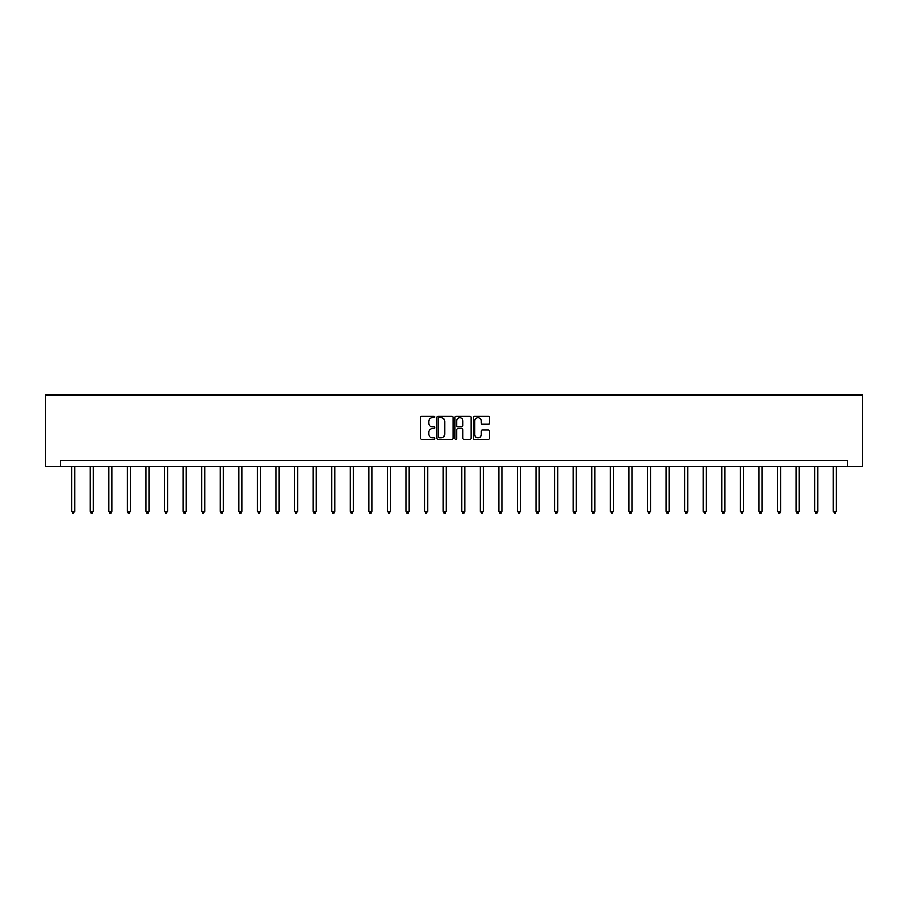 <?xml version="1.0" encoding="UTF-8"?>
<svg xmlns="http://www.w3.org/2000/svg" width="908" height="908" viewBox="0 0 908 908"><rect width="100%" height="100%" fill="white"/><g stroke="black" fill="none" stroke-linecap="round" stroke-linejoin="round"><path stroke-width="1.36" d="M434.943 416.92A0.817 0.817 0 0 0 434.126 416.102L421.709 416.102A1.169 1.169 0 0 0 420.54 417.271L420.54 438.314A1.169 1.169 0 0 0 421.709 439.483L434.126 439.483A0.817 0.817 0 0 0 434.943 438.655A0.817 0.817 0 0 0 434.126 437.838L432.526 437.838A3.745 3.745 0 0 1 428.78 434.103L428.78 432.344A3.745 3.745 0 0 1 432.526 428.61L434.126 428.61A0.817 0.817 0 0 0 434.943 427.793A0.817 0.817 0 0 0 434.126 426.964L432.526 426.964A3.745 3.745 0 0 1 428.78 423.23L428.78 421.471A3.745 3.745 0 0 1 432.526 417.737L434.126 417.737A0.817 0.817 0 0 0 434.943 416.92M488.164 424.342A1.169 1.169 0 0 0 489.333 423.173L489.333 417.271A1.169 1.169 0 0 0 488.164 416.102L474.373 416.102A1.169 1.169 0 0 0 473.204 417.271L473.204 438.314A1.169 1.169 0 0 0 474.373 439.483L488.164 439.483A1.169 1.169 0 0 0 489.333 438.314L489.333 431.175A1.169 1.169 0 0 0 488.164 430.006L482.261 430.006A1.169 1.169 0 0 0 481.092 431.175L481.092 434.716A3.133 3.133 0 0 1 477.96 437.838A3.133 3.133 0 0 1 474.839 434.716L474.839 420.858A3.133 3.133 0 0 1 477.96 417.737A3.133 3.133 0 0 1 481.092 420.858L481.092 423.173A1.169 1.169 0 0 0 482.261 424.342L488.164 424.342M847.47 466.496L862.6 466.496L862.6 395.037L45.4 395.037L45.4 466.496L847.47 466.496L847.47 460.538L60.53 460.538L60.53 466.496M452.979 417.271A1.169 1.169 0 0 0 451.809 416.102L438.019 416.102A1.169 1.169 0 0 0 436.85 417.271L436.85 438.314A1.169 1.169 0 0 0 438.019 439.483L451.809 439.483A1.169 1.169 0 0 0 452.979 438.314L452.979 417.271M456.191 416.102L469.981 416.102A1.169 1.169 0 0 1 471.15 417.271L471.15 438.314A1.169 1.169 0 0 1 469.981 439.483L464.079 439.483A1.169 1.169 0 0 1 462.91 438.314L462.91 429.779A1.169 1.169 0 0 0 461.741 428.61L457.825 428.61A1.169 1.169 0 0 0 456.656 429.779L456.656 438.655A0.817 0.817 0 0 1 455.839 439.483A0.817 0.817 0 0 1 455.022 438.655L455.022 417.271A1.169 1.169 0 0 1 456.191 416.102M439.302 417.737A0.817 0.817 0 0 0 438.485 418.554L438.485 437.02A0.817 0.817 0 0 0 439.302 437.838L440.993 437.838A3.745 3.745 0 0 0 444.738 434.103L444.738 421.471A3.745 3.745 0 0 0 440.993 417.737L439.302 417.737M462.91 420.926A3.133 3.133 0 0 0 459.789 417.794A3.133 3.133 0 0 0 456.656 420.926L456.656 425.807A1.169 1.169 0 0 0 457.825 426.964L461.741 426.964A1.169 1.169 0 0 0 462.91 425.807L462.91 420.926M71.664 466.496L71.664 511.408L74.638 511.408L74.638 466.496M74.638 511.408L73.741 512.963L72.549 512.963L71.664 511.408M90.233 466.496L90.233 511.408L93.218 511.408L93.218 466.496M93.218 511.408L92.321 512.963L91.129 512.963L90.233 511.408M108.812 466.496L108.812 511.408L111.797 511.408L111.797 466.496M111.797 511.408L110.901 512.963L109.709 512.963L108.812 511.408M127.392 466.496L127.392 511.408L130.366 511.408L130.366 466.496M130.366 511.408L129.481 512.963L128.289 512.963L127.392 511.408M145.972 466.496L145.972 511.408L148.946 511.408L148.946 466.496M148.946 511.408L148.061 512.963L146.869 512.963L145.972 511.408M164.552 466.496L164.552 511.408L167.526 511.408L167.526 466.496M167.526 511.408L166.629 512.963L165.449 512.963L164.552 511.408M183.132 466.496L183.132 511.408L186.106 511.408L186.106 466.496M186.106 511.408L185.209 512.963L184.018 512.963L183.132 511.408M201.701 466.496L201.701 511.408L204.686 511.408L204.686 466.496M204.686 511.408L203.789 512.963L202.597 512.963L201.701 511.408M220.281 466.496L220.281 511.408L223.266 511.408L223.266 466.496M223.266 511.408L222.369 512.963L221.177 512.963L220.281 511.408M238.861 466.496L238.861 511.408L241.834 511.408L241.834 466.496M241.834 511.408L240.949 512.963L239.757 512.963L238.861 511.408M257.441 466.496L257.441 511.408L260.414 511.408L260.414 466.496M260.414 511.408L259.529 512.963L258.337 512.963L257.441 511.408M276.021 466.496L276.021 511.408L278.994 511.408L278.994 466.496M278.994 511.408L278.098 512.963L276.917 512.963L276.021 511.408M294.601 466.496L294.601 511.408L297.574 511.408L297.574 466.496M297.574 511.408L296.678 512.963L295.486 512.963L294.601 511.408M313.181 466.496L313.181 511.408L316.154 511.408L316.154 466.496M316.154 511.408L315.258 512.963L314.066 512.963L313.181 511.408M331.749 466.496L331.749 511.408L334.734 511.408L334.734 466.496M334.734 511.408L333.838 512.963L332.646 512.963L331.749 511.408M350.329 466.496L350.329 511.408L353.314 511.408L353.314 466.496M353.314 511.408L352.418 512.963L351.226 512.963L350.329 511.408M368.909 466.496L368.909 511.408L371.883 511.408L371.883 466.496M371.883 511.408L370.997 512.963L369.806 512.963L368.909 511.408M387.489 466.496L387.489 511.408L390.463 511.408L390.463 466.496M390.463 511.408L389.577 512.963L388.386 512.963L387.489 511.408M406.069 466.496L406.069 511.408L409.043 511.408L409.043 466.496M409.043 511.408L408.146 512.963L406.954 512.963L406.069 511.408M424.649 466.496L424.649 511.408L427.623 511.408L427.623 466.496M427.623 511.408L426.726 512.963L425.534 512.963L424.649 511.408M443.218 466.496L443.218 511.408L446.203 511.408L446.203 466.496M446.203 511.408L445.306 512.963L444.114 512.963L443.218 511.408M461.797 466.496L461.797 511.408L464.783 511.408L464.783 466.496M464.783 511.408L463.886 512.963L462.694 512.963L461.797 511.408M480.377 466.496L480.377 511.408L483.351 511.408L483.351 466.496M483.351 511.408L482.466 512.963L481.274 512.963L480.377 511.408M498.957 466.496L498.957 511.408L501.931 511.408L501.931 466.496M501.931 511.408L501.046 512.963L499.854 512.963L498.957 511.408M517.537 466.496L517.537 511.408L520.511 511.408L520.511 466.496M520.511 511.408L519.614 512.963L518.423 512.963L517.537 511.408M536.117 466.496L536.117 511.408L539.091 511.408L539.091 466.496M539.091 511.408L538.194 512.963L537.003 512.963L536.117 511.408M554.686 466.496L554.686 511.408L557.671 511.408L557.671 466.496M557.671 511.408L556.774 512.963L555.582 512.963L554.686 511.408M573.266 466.496L573.266 511.408L576.251 511.408L576.251 466.496M576.251 511.408L575.354 512.963L574.162 512.963L573.266 511.408M591.846 466.496L591.846 511.408L594.819 511.408L594.819 466.496M594.819 511.408L593.934 512.963L592.742 512.963L591.846 511.408M610.426 466.496L610.426 511.408L613.399 511.408L613.399 466.496M613.399 511.408L612.514 512.963L611.322 512.963L610.426 511.408M629.006 466.496L629.006 511.408L631.979 511.408L631.979 466.496M631.979 511.408L631.083 512.963L629.902 512.963L629.006 511.408M647.586 466.496L647.586 511.408L650.559 511.408L650.559 466.496M650.559 511.408L649.663 512.963L648.471 512.963L647.586 511.408M666.166 466.496L666.166 511.408L669.139 511.408L669.139 466.496M669.139 511.408L668.243 512.963L667.051 512.963L666.166 511.408M684.734 466.496L684.734 511.408L687.719 511.408L687.719 466.496M687.719 511.408L686.823 512.963L685.631 512.963L684.734 511.408M703.314 466.496L703.314 511.408L706.299 511.408L706.299 466.496M706.299 511.408L705.403 512.963L704.211 512.963L703.314 511.408M721.894 466.496L721.894 511.408L724.868 511.408L724.868 466.496M724.868 511.408L723.982 512.963L722.791 512.963L721.894 511.408M740.474 466.496L740.474 511.408L743.448 511.408L743.448 466.496M743.448 511.408L742.551 512.963L741.371 512.963L740.474 511.408M759.054 466.496L759.054 511.408L762.028 511.408L762.028 466.496M762.028 511.408L761.131 512.963L759.939 512.963L759.054 511.408M777.634 466.496L777.634 511.408L780.608 511.408L780.608 466.496M780.608 511.408L779.711 512.963L778.519 512.963L777.634 511.408M796.202 466.496L796.202 511.408L799.188 511.408L799.188 466.496M799.188 511.408L798.291 512.963L797.099 512.963L796.202 511.408M814.782 466.496L814.782 511.408L817.768 511.408L817.768 466.496M817.768 511.408L816.871 512.963L815.679 512.963L814.782 511.408M833.362 466.496L833.362 511.408L836.336 511.408L836.336 466.496M836.336 511.408L835.451 512.963L834.259 512.963L833.362 511.408"/></g></svg>
